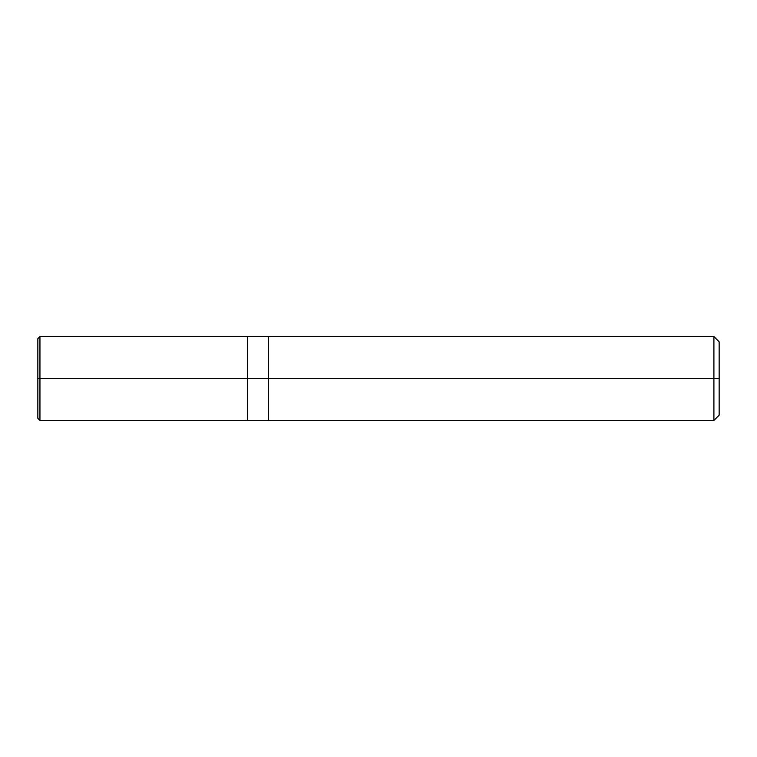 <?xml version="1.0" encoding="UTF-8"?>
<svg xmlns="http://www.w3.org/2000/svg" width="757" height="757" viewBox="0 0 757 757"><rect width="100%" height="100%" fill="white"/><g stroke="black" fill="none" stroke-linecap="round" stroke-linejoin="round"><path stroke-width="1.14" d="M247.482 378.5L247.482 420.428L247.482 336.572L247.482 378.5L39.951 378.5L39.951 336.572L39.951 378.5L37.85 378.5L37.85 338.672L37.85 418.328L37.85 378.5L39.951 378.5L39.951 336.572L39.951 420.428L39.951 378.5L39.951 420.428L39.951 378.5L247.482 378.5L247.482 420.428L247.482 336.581L247.482 420.419L247.482 378.5L268.442 378.5L268.442 336.581L268.442 378.5L247.482 378.5M719.15 378.5L719.15 415.186L719.15 341.814L719.15 378.5L713.908 378.5L713.908 336.572L713.908 378.5L268.442 378.5L268.442 336.572L268.442 420.428L268.442 378.5L713.908 378.5L713.908 336.572L713.908 420.428L713.908 378.5L713.908 420.428L713.908 378.5L719.15 378.5L719.15 415.186L719.15 378.5M37.85 338.672L39.951 336.572L713.908 336.572L719.15 341.814M37.85 418.328L39.951 420.428L713.908 420.428L719.15 415.186"/></g></svg>
